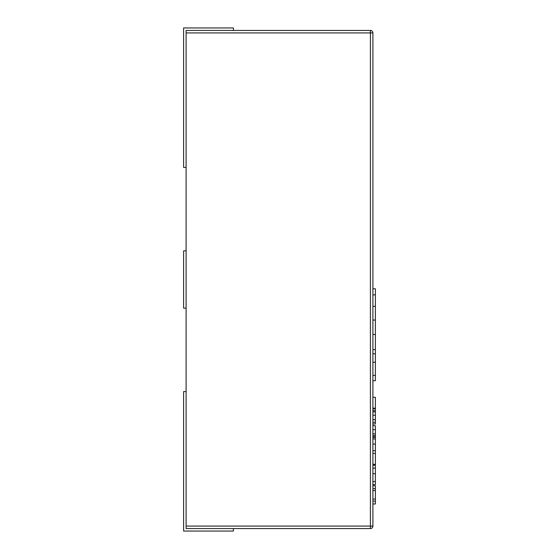 <?xml version="1.0" encoding="UTF-8"?>
<svg xmlns="http://www.w3.org/2000/svg" width="559" height="559" viewBox="0 0 559 559"><rect width="100%" height="100%" fill="white"/><g stroke="black" fill="none" stroke-linecap="round" stroke-linejoin="round"><path stroke-width="0.84" d="M186.105 32.932L186.105 30.438L370.407 30.438A2.488 2.488 0 0 1 372.895 32.932L372.895 526.068A2.488 2.488 0 0 1 370.407 528.562L186.105 528.562L186.105 526.068L370.407 526.068L370.407 32.932L186.105 32.932L186.105 526.068M233.424 528.562L233.424 531.05L183.611 531.05L183.611 391.579L186.105 391.579M186.105 250.858L183.611 250.858L183.611 308.142L186.105 308.142M233.424 30.438L233.424 27.95L183.611 27.95L183.611 167.421L186.105 167.421M372.895 408.811L375.389 408.811L375.389 423.981L372.895 423.981M372.895 425.692L375.389 425.692L375.389 436.789L372.895 436.789M375.389 436.789L375.389 453.412L372.895 453.412M375.389 453.412L375.389 484.632L372.895 484.632M375.389 465.221L372.895 465.221M372.895 397.302L375.389 397.302L375.389 408.196L372.895 408.196M375.389 410.627L372.895 410.627M375.389 419.648L372.895 419.648M375.389 419.718L372.895 419.718M375.389 422.255L372.895 422.255M375.389 435.468L372.895 435.468M375.389 450.68L372.895 450.68M375.389 437.313L372.895 437.313M375.389 464.312L372.895 464.312M375.389 468.135L372.895 468.135M372.895 485.757L375.389 485.757L375.389 503.987L372.895 503.987M375.389 488.65L372.895 488.65M375.389 490.592L372.895 490.592M375.389 499.033L372.895 499.033M375.389 501.095L372.895 501.095M372.895 288.8L375.389 288.8L375.389 380.707L372.895 380.707M375.389 306.374L372.895 306.374M375.389 334.464L372.895 334.464M375.389 349.592L372.895 349.592M375.389 353.77L372.895 353.77M375.389 362.267L372.895 362.267M370.407 528.562A2.488 2.488 0 0 0 372.895 526.068L370.407 526.068L370.407 528.562M370.407 30.438L370.407 32.932L372.895 32.932M375.389 411.871L372.895 411.871M375.389 415.218L372.895 415.218M375.389 429.619L372.895 429.619M375.389 433.833L372.895 433.833M375.389 438.948L372.895 438.948M375.389 444.112L372.895 444.112M375.389 473.711L372.895 473.711M375.389 481.579L372.895 481.579M375.389 294.852L372.895 294.852M375.389 320.062L372.895 320.062M375.389 375.375L372.895 375.375"/></g></svg>
